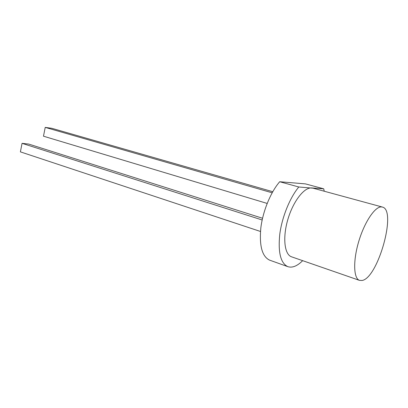 <?xml version="1.0" encoding="UTF-8"?>
<svg xmlns="http://www.w3.org/2000/svg" width="408" height="408" viewBox="0 0 408 408"><rect width="100%" height="100%" fill="white"/><g stroke="black" fill="none" stroke-linecap="round" stroke-linejoin="round"><path stroke-width="0.61" d="M324.233 191.225L323.717 188.817L311.707 187.935C304.184 187.165 293.107 201.389 287.849 219.468C282.504 237.532 284.427 254.424 291.45 256.78L359.453 280.352L362.064 280.485C377.941 278.215 397.025 210.288 382.49 207.085L381.378 206.912C374.962 206.519 364.461 222.131 358.739 241.48C352.945 260.814 353.537 278.394 359.453 280.352M323.717 188.817L305.465 183.891L279.699 181.739C270.683 192.127 262.895 211.064 260.834 227.904C259.197 245.769 262.099 256.51 269.55 260.12L287.747 266.628C292.23 268.117 297.202 266.133 302.654 260.666M279.699 181.739L298.804 186.992C289.904 197.661 282.05 217 279.791 234.115C277.93 252.266 280.582 263.104 287.747 266.628M382.49 207.085L313.018 188.175L298.804 186.992M262.171 219.983L22.052 143.341L20.4 151.868L260.472 231.474M262.548 218.265L28.718 144.075L22.052 143.341M272.151 192.8L45.222 127.388L43.483 136.196L267.163 203.434M272.758 191.709L51.831 128.311L45.222 127.388"/></g></svg>
